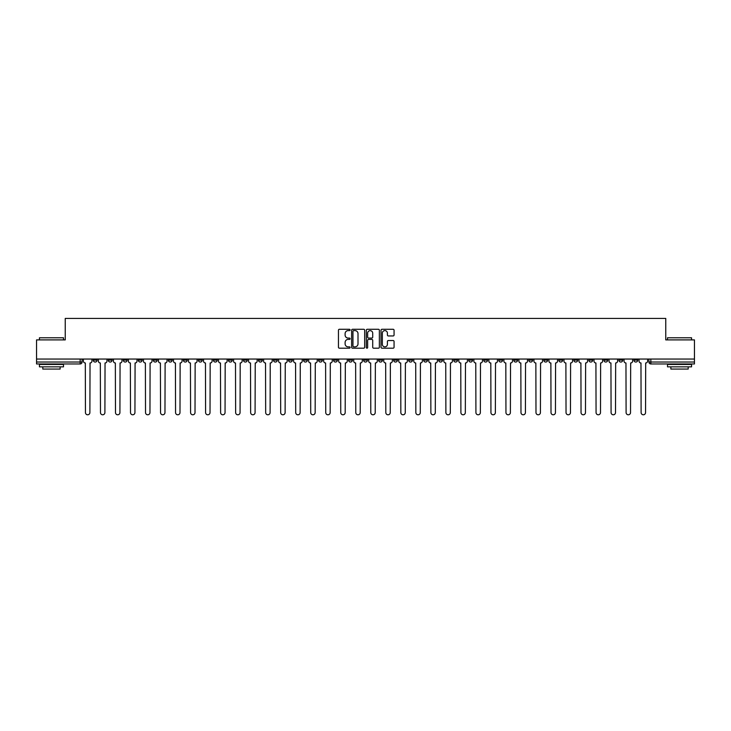 <?xml version="1.0" encoding="UTF-8"?>
<svg xmlns="http://www.w3.org/2000/svg" width="731" height="731" viewBox="0 0 731 731"><rect width="100%" height="100%" fill="white"/><g stroke="black" fill="none" stroke-linecap="round" stroke-linejoin="round"><path stroke-width="1.1" d="M350.094 329.946A0.658 0.658 0 0 0 349.436 329.288L339.394 329.288A0.941 0.941 0 0 0 338.453 330.229L338.453 347.243A0.941 0.941 0 0 0 339.394 348.184L349.436 348.184A0.658 0.658 0 0 0 350.094 347.527A0.658 0.658 0 0 0 349.436 346.86L348.139 346.86A3.025 3.025 0 0 1 345.114 343.844L345.114 342.419A3.025 3.025 0 0 1 348.139 339.403L349.436 339.403A0.658 0.658 0 0 0 350.094 338.736A0.658 0.658 0 0 0 349.436 338.078L348.139 338.078A3.025 3.025 0 0 1 345.114 335.054L345.114 333.638A3.025 3.025 0 0 1 348.139 330.613L349.436 330.613A0.658 0.658 0 0 0 350.094 329.946M588.839 359.049L588.839 360.109L592.695 360.109A1.928 1.928 0 0 1 590.767 362.037A1.928 1.928 0 0 1 588.839 360.109L588.839 359.049M498.734 359.049L498.734 360.109L502.59 360.109A1.928 1.928 0 0 1 500.662 362.037A1.928 1.928 0 0 1 498.734 360.109L498.734 359.049M483.721 359.049L483.721 360.109L487.568 360.109A1.928 1.928 0 0 1 485.64 362.037A1.928 1.928 0 0 1 483.721 360.109L483.721 359.049M393.607 359.049L393.607 360.109L397.463 360.109A1.928 1.928 0 0 1 395.535 362.037A1.928 1.928 0 0 1 393.607 360.109L393.607 359.049M378.594 359.049L378.594 360.109L382.441 360.109A1.928 1.928 0 0 1 380.522 362.037A1.928 1.928 0 0 1 378.594 360.109L378.594 359.049M363.572 359.049L363.572 360.109L367.428 360.109A1.928 1.928 0 0 1 365.5 362.037A1.928 1.928 0 0 1 363.572 360.109L363.572 359.049M333.537 359.049L333.537 360.109L337.393 360.109A1.928 1.928 0 0 1 335.465 362.037A1.928 1.928 0 0 1 333.537 360.109L333.537 359.049M303.502 360.109L303.502 359.049L303.502 360.109A1.928 1.928 0 0 0 305.43 362.037A1.928 1.928 0 0 1 303.502 360.109L307.358 360.109A1.928 1.928 0 0 1 305.43 362.037A1.928 1.928 0 0 0 307.358 360.109L307.358 359.049L307.358 360.109M288.489 360.109L288.489 359.049L288.489 360.109A1.928 1.928 0 0 0 290.408 362.037A1.928 1.928 0 0 1 288.489 360.109L292.336 360.109A1.928 1.928 0 0 1 290.408 362.037M273.467 360.109L273.467 359.049L273.467 360.109A1.928 1.928 0 0 0 275.395 362.037A1.928 1.928 0 0 1 273.467 360.109L277.314 360.109A1.928 1.928 0 0 1 275.395 362.037A1.928 1.928 0 0 0 277.314 360.109L277.314 359.049L277.314 360.109M258.445 359.049L258.445 360.109L262.301 360.109A1.928 1.928 0 0 1 260.373 362.037A1.928 1.928 0 0 1 258.445 360.109L258.445 359.049M243.432 359.049L243.432 360.109L247.279 360.109A1.928 1.928 0 0 1 245.36 362.037A1.928 1.928 0 0 1 243.432 360.109L243.432 359.049M228.41 359.049L228.41 360.109L232.266 360.109A1.928 1.928 0 0 1 230.338 362.037A1.928 1.928 0 0 1 228.41 360.109L228.41 359.049M213.397 360.109L213.397 359.049L213.397 360.109A1.928 1.928 0 0 0 215.325 362.037A1.928 1.928 0 0 1 213.397 360.109L217.244 360.109A1.928 1.928 0 0 1 215.325 362.037M183.362 360.109L183.362 359.049L183.362 360.109A1.928 1.928 0 0 0 185.281 362.037A1.928 1.928 0 0 1 183.362 360.109L187.209 360.109A1.928 1.928 0 0 1 185.281 362.037A1.928 1.928 0 0 0 187.209 360.109L187.209 359.049L187.209 360.109M168.34 360.109L168.34 359.049L168.34 360.109A1.928 1.928 0 0 0 170.268 362.037A1.928 1.928 0 0 1 168.34 360.109L172.196 360.109A1.928 1.928 0 0 1 170.268 362.037A1.928 1.928 0 0 0 172.196 360.109L172.196 359.049L172.196 360.109M153.327 360.109L153.327 359.049L153.327 360.109A1.928 1.928 0 0 0 155.246 362.037A1.928 1.928 0 0 1 153.327 360.109L157.174 360.109A1.928 1.928 0 0 1 155.246 362.037A1.928 1.928 0 0 0 157.174 360.109L157.174 359.049L157.174 360.109M138.305 360.109L138.305 359.049L138.305 360.109A1.928 1.928 0 0 0 140.233 362.037A1.928 1.928 0 0 1 138.305 360.109L142.161 360.109A1.928 1.928 0 0 1 140.233 362.037M123.292 360.109L123.292 359.049L123.292 360.109A1.928 1.928 0 0 0 125.211 362.037A1.928 1.928 0 0 1 123.292 360.109L127.139 360.109A1.928 1.928 0 0 1 125.211 362.037A1.928 1.928 0 0 0 127.139 360.109L127.139 359.049L127.139 360.109M108.27 360.109L108.27 359.049L108.27 360.109A1.928 1.928 0 0 0 110.198 362.037A1.928 1.928 0 0 1 108.27 360.109L112.117 360.109A1.928 1.928 0 0 1 110.198 362.037A1.928 1.928 0 0 0 112.117 360.109L112.117 359.049L112.117 360.109M393.114 335.949A0.941 0.941 0 0 0 394.064 335.008L394.064 330.229A0.941 0.941 0 0 0 393.114 329.288L381.966 329.288A0.941 0.941 0 0 0 381.025 330.229L381.025 347.243A0.941 0.941 0 0 0 381.966 348.184L393.114 348.184A0.941 0.941 0 0 0 394.064 347.243L394.064 341.478A0.941 0.941 0 0 0 393.114 340.536L388.344 340.536A0.941 0.941 0 0 0 387.403 341.478L387.403 344.338A2.531 2.531 0 0 1 384.871 346.86A2.531 2.531 0 0 1 382.34 344.338L382.34 333.135A2.531 2.531 0 0 1 384.871 330.613A2.531 2.531 0 0 1 387.403 333.135L387.403 335.008A0.941 0.941 0 0 0 388.344 335.949L393.114 335.949M36.55 359.049L36.55 339.897L65.242 339.897L65.242 318.424L665.758 318.424L665.758 339.897L694.45 339.897L694.45 359.049L36.55 359.049L36.55 362.037L82.082 362.037L82.082 359.049L82.082 362.037A1.928 1.928 0 0 1 80.163 363.956L36.55 363.956L36.55 362.037M364.678 330.229A0.941 0.941 0 0 0 363.727 329.288L352.58 329.288A0.941 0.941 0 0 0 351.629 330.229L351.629 347.243A0.941 0.941 0 0 0 352.58 348.184L363.727 348.184A0.941 0.941 0 0 0 364.678 347.243L364.678 330.229M367.273 329.288L378.42 329.288A0.941 0.941 0 0 1 379.371 330.229L379.371 347.243A0.941 0.941 0 0 1 378.42 348.184L373.651 348.184A0.941 0.941 0 0 1 372.709 347.243L372.709 340.344A0.941 0.941 0 0 0 371.759 339.403L368.598 339.403A0.941 0.941 0 0 0 367.647 340.344L367.647 347.527A0.658 0.658 0 0 1 366.989 348.184A0.658 0.658 0 0 1 366.322 347.527L366.322 330.229A0.941 0.941 0 0 1 367.273 329.288M648.918 359.049L648.918 362.037L694.45 362.037L694.45 363.956L650.837 363.956A1.928 1.928 0 0 1 648.918 362.037M694.45 359.049L694.45 362.037M637.752 359.049L637.752 360.109A1.928 1.928 0 0 1 635.824 362.037A1.928 1.928 0 0 1 633.896 360.109L637.752 360.109A1.928 1.928 0 0 1 635.824 362.037M633.896 359.049L633.896 360.109M622.73 359.049L622.73 360.109A1.928 1.928 0 0 1 620.802 362.037A1.928 1.928 0 0 1 618.883 360.109A1.928 1.928 0 0 0 620.802 362.037M618.883 359.049L618.883 360.109L622.73 360.109M607.708 359.049L607.708 360.109A1.928 1.928 0 0 1 605.789 362.037A1.928 1.928 0 0 1 603.861 360.109L607.708 360.109M603.861 359.049L603.861 360.109M592.695 359.049L592.695 360.109A1.928 1.928 0 0 1 590.767 362.037M577.673 359.049L577.673 360.109A1.928 1.928 0 0 1 575.754 362.037A1.928 1.928 0 0 1 573.826 360.109L577.673 360.109M573.826 359.049L573.826 360.109M562.66 359.049L562.66 360.109A1.928 1.928 0 0 1 560.732 362.037A1.928 1.928 0 0 1 558.804 360.109L562.66 360.109M558.804 359.049L558.804 360.109M547.638 359.049L547.638 360.109A1.928 1.928 0 0 1 545.719 362.037A1.928 1.928 0 0 1 543.791 360.109A1.928 1.928 0 0 0 545.719 362.037M543.791 359.049L543.791 360.109L547.638 360.109M532.625 359.049L532.625 360.109A1.928 1.928 0 0 1 530.697 362.037A1.928 1.928 0 0 1 528.769 360.109L532.625 360.109M528.769 359.049L528.769 360.109M517.603 359.049L517.603 360.109A1.928 1.928 0 0 1 515.675 362.037A1.928 1.928 0 0 1 513.756 360.109L517.603 360.109M513.756 359.049L513.756 360.109M502.59 359.049L502.59 360.109M487.568 359.049L487.568 360.109L487.568 359.049M472.555 359.049L472.555 360.109A1.928 1.928 0 0 1 470.627 362.037A1.928 1.928 0 0 1 468.699 360.109L472.555 360.109M468.699 359.049L468.699 360.109M457.533 359.049L457.533 360.109A1.928 1.928 0 0 1 455.605 362.037A1.928 1.928 0 0 1 453.686 360.109L457.533 360.109M453.686 359.049L453.686 360.109M442.511 359.049L442.511 360.109A1.928 1.928 0 0 1 440.592 362.037A1.928 1.928 0 0 1 438.664 360.109L442.511 360.109M438.664 359.049L438.664 360.109M427.498 359.049L427.498 360.109A1.928 1.928 0 0 1 425.57 362.037A1.928 1.928 0 0 1 423.642 360.109L427.498 360.109M423.642 359.049L423.642 360.109M412.476 359.049L412.476 360.109A1.928 1.928 0 0 1 410.557 362.037A1.928 1.928 0 0 1 408.629 360.109L412.476 360.109M408.629 359.049L408.629 360.109M397.463 359.049L397.463 360.109A1.928 1.928 0 0 1 395.535 362.037M382.441 359.049L382.441 360.109M367.428 360.109L367.428 359.049L367.428 360.109A1.928 1.928 0 0 1 365.5 362.037M352.406 359.049L352.406 360.109A1.928 1.928 0 0 1 350.478 362.037A1.928 1.928 0 0 1 348.559 360.109A1.928 1.928 0 0 0 350.478 362.037A1.928 1.928 0 0 0 352.406 360.109L348.559 360.109L348.559 359.049M337.393 360.109L337.393 359.049L337.393 360.109A1.928 1.928 0 0 1 335.465 362.037M322.371 359.049L322.371 360.109A1.928 1.928 0 0 1 320.443 362.037A1.928 1.928 0 0 1 318.524 360.109A1.928 1.928 0 0 0 320.443 362.037M318.524 359.049L318.524 360.109L322.371 360.109M292.336 359.049L292.336 360.109L292.336 359.049M262.301 360.109L262.301 359.049L262.301 360.109A1.928 1.928 0 0 1 260.373 362.037M247.279 360.109L247.279 359.049L247.279 360.109A1.928 1.928 0 0 1 245.36 362.037M232.266 360.109L232.266 359.049L232.266 360.109A1.928 1.928 0 0 1 230.338 362.037M217.244 359.049L217.244 360.109L217.244 359.049M202.231 360.109L202.231 359.049L202.231 360.109A1.928 1.928 0 0 1 200.303 362.037A1.928 1.928 0 0 1 198.375 360.109L202.231 360.109A1.928 1.928 0 0 1 200.303 362.037M198.375 359.049L198.375 360.109M142.161 359.049L142.161 360.109L142.161 359.049M97.104 359.049L97.104 360.109A1.928 1.928 0 0 1 95.176 362.037A1.928 1.928 0 0 1 93.248 360.109A1.928 1.928 0 0 0 95.176 362.037A1.928 1.928 0 0 0 97.104 360.109L97.104 359.049M93.248 359.049L93.248 360.109L97.104 360.109M80.163 359.049L80.163 363.956A1.928 1.928 0 0 0 82.082 362.037M353.621 330.613A0.658 0.658 0 0 0 352.954 331.271L352.954 346.202A0.658 0.658 0 0 0 353.621 346.86L354.992 346.86A3.025 3.025 0 0 0 358.007 343.844L358.007 333.638A3.025 3.025 0 0 0 354.992 330.613L353.621 330.613M372.709 333.19A2.531 2.531 0 0 0 370.178 330.659A2.531 2.531 0 0 0 367.647 333.19L367.647 337.128A0.941 0.941 0 0 0 368.598 338.078L371.759 338.078A0.941 0.941 0 0 0 372.709 337.128L372.709 333.19M83.389 359.049L83.389 361.068A1.928 1.928 139.8 0 0 85.308 362.996L85.454 412.576A2.211 2.211 139.8 0 0 87.665 414.788A2.211 2.211 139.8 0 0 89.886 412.576L90.032 362.996A1.928 1.928 139.8 0 0 91.951 361.068L91.951 359.049M98.402 359.049L98.402 361.068A1.928 1.928 139.8 0 0 100.33 362.996L100.476 412.576A2.211 2.211 139.8 0 0 102.687 414.788A2.211 2.211 139.8 0 0 104.898 412.576L105.045 362.996A1.928 1.928 139.8 0 0 106.973 361.068L106.973 359.049M113.424 359.049L113.424 361.068A1.928 1.928 139.8 0 0 115.343 362.996L115.489 412.576A2.211 2.211 139.8 0 0 117.7 414.788A2.211 2.211 139.8 0 0 119.921 412.576L120.067 362.996A1.928 1.928 139.8 0 0 121.986 361.068L121.986 359.049M39.437 337.777L63.506 337.777L39.437 337.777L39.437 339.897M63.506 366.843L39.437 366.843L39.437 364.44L63.506 364.44L63.506 366.843M60.134 366.843L60.134 369.064L42.809 369.064L42.809 366.843M667.494 337.777L691.563 337.777L667.494 337.777L667.494 339.897M691.563 366.843L667.494 366.843L667.494 364.44L691.563 364.44L691.563 366.843M688.191 366.843L688.191 369.064L670.866 369.064L670.866 366.843M128.437 359.049L128.437 361.068A1.928 1.928 139.8 0 0 130.365 362.996L130.511 412.576A2.211 2.211 139.8 0 0 132.722 414.788A2.211 2.211 139.8 0 0 134.933 412.576L135.08 362.996A1.928 1.928 139.8 0 0 137.008 361.068L137.008 359.049M143.459 359.049L143.459 361.068A1.928 1.928 139.8 0 0 145.378 362.996L145.524 412.576A2.211 2.211 139.8 0 0 147.744 414.788A2.211 2.211 139.8 0 0 149.956 412.576L150.102 362.996A1.928 1.928 139.8 0 0 152.021 361.068L152.021 359.049M158.472 359.049L158.472 361.068A1.928 1.928 139.8 0 0 160.4 362.996L160.546 412.576A2.211 2.211 139.8 0 0 162.757 414.788A2.211 2.211 139.8 0 0 164.968 412.576L165.115 362.996A1.928 1.928 139.8 0 0 167.043 361.068L167.043 359.049M173.494 359.049L173.494 361.068A1.928 1.928 139.8 0 0 175.422 362.996L175.559 412.576A2.211 2.211 139.8 0 0 177.779 414.788A2.211 2.211 139.8 0 0 179.99 412.576L180.137 362.996A1.928 1.928 139.8 0 0 182.056 361.068L182.056 359.049M188.507 359.049L188.507 361.068A1.928 1.928 139.8 0 0 190.435 362.996L190.581 412.576A2.211 2.211 139.8 0 0 192.792 414.788A2.211 2.211 139.8 0 0 195.013 412.576L195.15 362.996A1.928 1.928 139.8 0 0 197.078 361.068L197.078 359.049M203.529 359.049L203.529 361.068A1.928 1.928 139.8 0 0 205.457 362.996L205.594 412.576A2.211 2.211 139.8 0 0 207.814 414.788A2.211 2.211 139.8 0 0 210.025 412.576L210.172 362.996A1.928 1.928 139.8 0 0 212.1 361.068L212.1 359.049M218.542 359.049L218.542 361.068A1.928 1.928 139.8 0 0 220.47 362.996L220.616 412.576A2.211 2.211 139.8 0 0 222.827 414.788A2.211 2.211 139.8 0 0 225.047 412.576L225.185 362.996A1.928 1.928 139.8 0 0 227.113 361.068L227.113 359.049M233.564 359.049L233.564 361.068A1.928 1.928 139.8 0 0 235.492 362.996L235.638 412.576A2.211 2.211 139.8 0 0 237.849 414.788A2.211 2.211 139.8 0 0 240.06 412.576L240.207 362.996A1.928 1.928 139.8 0 0 242.135 361.068L242.135 359.049M248.586 359.049L248.586 361.068A1.928 1.928 139.8 0 0 250.505 362.996L250.651 412.576A2.211 2.211 139.8 0 0 252.862 414.788A2.211 2.211 139.8 0 0 255.082 412.576L255.229 362.996A1.928 1.928 139.8 0 0 257.148 361.068L257.148 359.049M263.599 359.049L263.599 361.068A1.928 1.928 139.8 0 0 265.527 362.996L265.673 412.576A2.211 2.211 139.8 0 0 267.884 414.788A2.211 2.211 139.8 0 0 270.095 412.576L270.242 362.996A1.928 1.928 139.8 0 0 272.17 361.068L272.17 359.049M278.621 359.049L278.621 361.068A1.928 1.928 139.8 0 0 280.54 362.996L280.686 412.576A2.211 2.211 139.8 0 0 282.897 414.788A2.211 2.211 139.8 0 0 285.117 412.576L285.264 362.996A1.928 1.928 139.8 0 0 287.182 361.068L287.182 359.049M293.634 359.049L293.634 361.068A1.928 1.928 139.8 0 0 295.562 362.996L295.708 412.576A2.211 2.211 139.8 0 0 297.919 414.788A2.211 2.211 139.8 0 0 300.13 412.576L300.277 362.996A1.928 1.928 139.8 0 0 302.205 361.068L302.205 359.049M308.656 359.049L308.656 361.068A1.928 1.928 139.8 0 0 310.574 362.996L310.721 412.576A2.211 2.211 139.8 0 0 312.941 414.788A2.211 2.211 139.8 0 0 315.152 412.576L315.299 362.996A1.928 1.928 139.8 0 0 317.217 361.068L317.217 359.049M323.669 359.049L323.669 361.068A1.928 1.928 139.8 0 0 325.597 362.996L325.743 412.576A2.211 2.211 139.8 0 0 327.954 414.788A2.211 2.211 139.8 0 0 330.165 412.576L330.311 362.996A1.928 1.928 139.8 0 0 332.24 361.068L332.24 359.049M338.691 359.049L338.691 361.068A1.928 1.928 139.8 0 0 340.619 362.996L340.756 412.576A2.211 2.211 139.8 0 0 342.976 414.788A2.211 2.211 139.8 0 0 345.187 412.576L345.334 362.996A1.928 1.928 139.8 0 0 347.262 361.068L347.262 359.049M353.703 359.049L353.703 361.068A1.928 1.928 139.8 0 0 355.631 362.996L355.778 412.576A2.211 2.211 139.8 0 0 357.989 414.788A2.211 2.211 139.8 0 0 360.209 412.576L360.346 362.996A1.928 1.928 139.8 0 0 362.274 361.068L362.274 359.049M368.726 359.049L368.726 361.068A1.928 1.928 139.8 0 0 370.654 362.996L370.791 412.576A2.211 2.211 139.8 0 0 373.011 414.788A2.211 2.211 139.8 0 0 375.222 412.576L375.368 362.996A1.928 1.928 139.8 0 0 377.297 361.068L377.297 359.049M383.738 359.049L383.738 361.068A1.928 1.928 139.8 0 0 385.666 362.996L385.813 412.576A2.211 2.211 139.8 0 0 388.024 414.788A2.211 2.211 139.8 0 0 390.244 412.576L390.381 362.996A1.928 1.928 139.8 0 0 392.309 361.068L392.309 359.049M398.76 359.049L398.76 361.068A1.928 1.928 139.8 0 0 400.689 362.996L400.835 412.576A2.211 2.211 139.8 0 0 403.046 414.788A2.211 2.211 139.8 0 0 405.257 412.576L405.403 362.996A1.928 1.928 139.8 0 0 407.331 361.068L407.331 359.049M413.783 359.049L413.783 361.068A1.928 1.928 139.8 0 0 415.701 362.996L415.848 412.576A2.211 2.211 139.8 0 0 418.059 414.788A2.211 2.211 139.8 0 0 420.279 412.576L420.426 362.996A1.928 1.928 139.8 0 0 422.344 361.068L422.344 359.049M428.795 359.049L428.795 361.068A1.928 1.928 139.8 0 0 430.723 362.996L430.87 412.576A2.211 2.211 139.8 0 0 433.081 414.788A2.211 2.211 139.8 0 0 435.292 412.576L435.438 362.996A1.928 1.928 139.8 0 0 437.366 361.068L437.366 359.049M443.818 359.049L443.818 361.068A1.928 1.928 139.8 0 0 445.736 362.996L445.883 412.576A2.211 2.211 139.8 0 0 448.103 414.788A2.211 2.211 139.8 0 0 450.314 412.576L450.46 362.996A1.928 1.928 139.8 0 0 452.379 361.068L452.379 359.049M458.83 359.049L458.83 361.068A1.928 1.928 139.8 0 0 460.758 362.996L460.905 412.576A2.211 2.211 139.8 0 0 463.116 414.788A2.211 2.211 139.8 0 0 465.327 412.576L465.473 362.996A1.928 1.928 139.8 0 0 467.401 361.068L467.401 359.049M473.852 359.049L473.852 361.068A1.928 1.928 139.8 0 0 475.771 362.996L475.918 412.576A2.211 2.211 139.8 0 0 478.138 414.788A2.211 2.211 139.8 0 0 480.349 412.576L480.495 362.996A1.928 1.928 139.8 0 0 482.414 361.068L482.414 359.049M488.865 359.049L488.865 361.068A1.928 1.928 139.8 0 0 490.793 362.996L490.94 412.576A2.211 2.211 139.8 0 0 493.151 414.788A2.211 2.211 139.8 0 0 495.362 412.576L495.508 362.996A1.928 1.928 139.8 0 0 497.436 361.068L497.436 359.049M503.887 359.049L503.887 361.068A1.928 1.928 139.8 0 0 505.815 362.996L505.953 412.576A2.211 2.211 139.8 0 0 508.173 414.788A2.211 2.211 139.8 0 0 510.384 412.576L510.53 362.996A1.928 1.928 139.8 0 0 512.458 361.068L512.458 359.049M518.9 359.049L518.9 361.068A1.928 1.928 139.8 0 0 520.828 362.996L520.975 412.576A2.211 2.211 139.8 0 0 523.186 414.788A2.211 2.211 139.8 0 0 525.406 412.576L525.543 362.996A1.928 1.928 139.8 0 0 527.471 361.068L527.471 359.049M533.922 359.049L533.922 361.068A1.928 1.928 139.8 0 0 535.85 362.996L535.987 412.576A2.211 2.211 139.8 0 0 538.208 414.788A2.211 2.211 139.8 0 0 540.419 412.576L540.565 362.996A1.928 1.928 139.8 0 0 542.493 361.068L542.493 359.049M548.944 359.049L548.944 361.068A1.928 1.928 139.8 0 0 550.863 362.996L551.01 412.576A2.211 2.211 139.8 0 0 553.221 414.788A2.211 2.211 139.8 0 0 555.441 412.576L555.578 362.996A1.928 1.928 139.8 0 0 557.506 361.068L557.506 359.049M563.957 359.049L563.957 361.068A1.928 1.928 139.8 0 0 565.885 362.996L566.032 412.576A2.211 2.211 139.8 0 0 568.243 414.788A2.211 2.211 139.8 0 0 570.454 412.576L570.6 362.996A1.928 1.928 139.8 0 0 572.528 361.068L572.528 359.049M578.979 359.049L578.979 361.068A1.928 1.928 139.8 0 0 580.898 362.996L581.044 412.576A2.211 2.211 139.8 0 0 583.256 414.788A2.211 2.211 139.8 0 0 585.476 412.576L585.622 362.996A1.928 1.928 139.8 0 0 587.541 361.068L587.541 359.049M593.992 359.049L593.992 361.068A1.928 1.928 139.8 0 0 595.92 362.996L596.067 412.576A2.211 2.211 139.8 0 0 598.278 414.788A2.211 2.211 139.8 0 0 600.489 412.576L600.635 362.996A1.928 1.928 139.8 0 0 602.563 361.068L602.563 359.049M609.014 359.049L609.014 361.068A1.928 1.928 139.8 0 0 610.933 362.996L611.079 412.576A2.211 2.211 139.8 0 0 613.3 414.788A2.211 2.211 139.8 0 0 615.511 412.576L615.657 362.996A1.928 1.928 139.8 0 0 617.576 361.068L617.576 359.049M624.027 359.049L624.027 361.068A1.928 1.928 139.8 0 0 625.955 362.996L626.101 412.576A2.211 2.211 139.8 0 0 628.313 414.788A2.211 2.211 139.8 0 0 630.524 412.576L630.67 362.996A1.928 1.928 139.8 0 0 632.598 361.068L632.598 359.049M639.049 359.049L639.049 361.068A1.928 1.928 139.8 0 0 640.968 362.996L641.114 412.576A2.211 2.211 139.8 0 0 643.335 414.788A2.211 2.211 139.8 0 0 645.546 412.576L645.692 362.996A1.928 1.928 139.8 0 0 647.611 361.068L647.611 359.049M650.837 359.049L650.837 363.956M63.506 339.897L63.506 337.777M58.014 364.44L58.014 363.956M44.929 364.44L44.929 363.956M691.563 339.897L691.563 337.777M686.071 364.44L686.071 363.956M672.986 364.44L672.986 363.956"/></g></svg>
